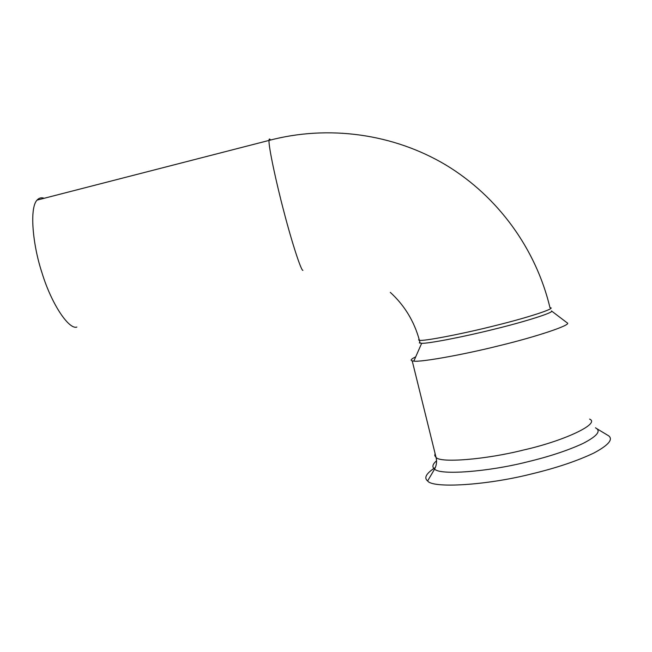 <?xml version="1.0" encoding="UTF-8"?>
<svg xmlns="http://www.w3.org/2000/svg" width="652" height="652" viewBox="0 0 652 652"><rect width="100%" height="100%" fill="white"/><g stroke="black" fill="none" stroke-linecap="round" stroke-linejoin="round"><path stroke-width="0.98" d="M44.124 198.29C41.475 197.279 39.104 197.882 37.025 200.115C29.381 207.955 32.576 244.451 41.972 272.772C51.72 304.794 69.194 329.912 76.854 327.068M419.823 341.982L419.35 342.887L421.665 343.294C427.916 343.767 463.988 336.758 492.806 329.545C524.575 321.884 555.455 312.072 551.462 310.931L566.995 322.724M415.707 356.856C411.2 359.007 410.035 360.352 412.219 360.882L413.833 361.118C420.85 362.325 463.743 354.59 498.25 345.943C536.319 336.839 572.603 324.631 567.199 322.879M270.49 140.025C269.618 138.55 269.121 138.68 268.999 140.424C268.485 146.488 276.122 182.275 283.832 211.37C292.316 244.109 301.501 271.639 302.935 270.335M37.025 200.115L268.999 140.424C328.518 124.614 393.661 133.782 446.058 165.103C498.275 196.749 536.066 249.26 549.978 307.695C557.321 307.891 529.538 317.19 495.17 325.633C462.83 333.832 422.512 341.599 419.391 340.254L418.633 339.969L419.089 339.113M435.357 467.484C426.245 473.344 423.67 477.834 427.622 480.948C432.602 488.601 486.897 485.267 531.184 474.02C555.96 468.095 576.873 461.094 593.923 453.001C608.471 445.161 613.377 439.432 608.65 435.813L606.238 434.354M436.547 460.793C432.472 464.322 431.82 467.077 434.607 469.049C439.432 475.43 487.851 471.893 527.044 461.942C548.992 456.685 567.631 450.54 582.945 443.499C596.099 436.685 600.696 431.722 596.735 428.633L595.472 427.777M435.08 453.515L434.745 455.642L436.041 457.402C440.002 463.23 486.107 459.521 523.597 450.002C565.227 440.63 600.5 423.482 589.612 419.114M390.295 292.365C404.542 305.405 414.24 321.363 419.391 340.254L420.116 343.188M596.735 428.633L608.65 435.813M412.219 360.882L436.041 457.402C437.036 461.477 436.563 465.365 434.607 469.049L427.622 480.948M421.665 343.294L413.833 361.118"/></g></svg>

